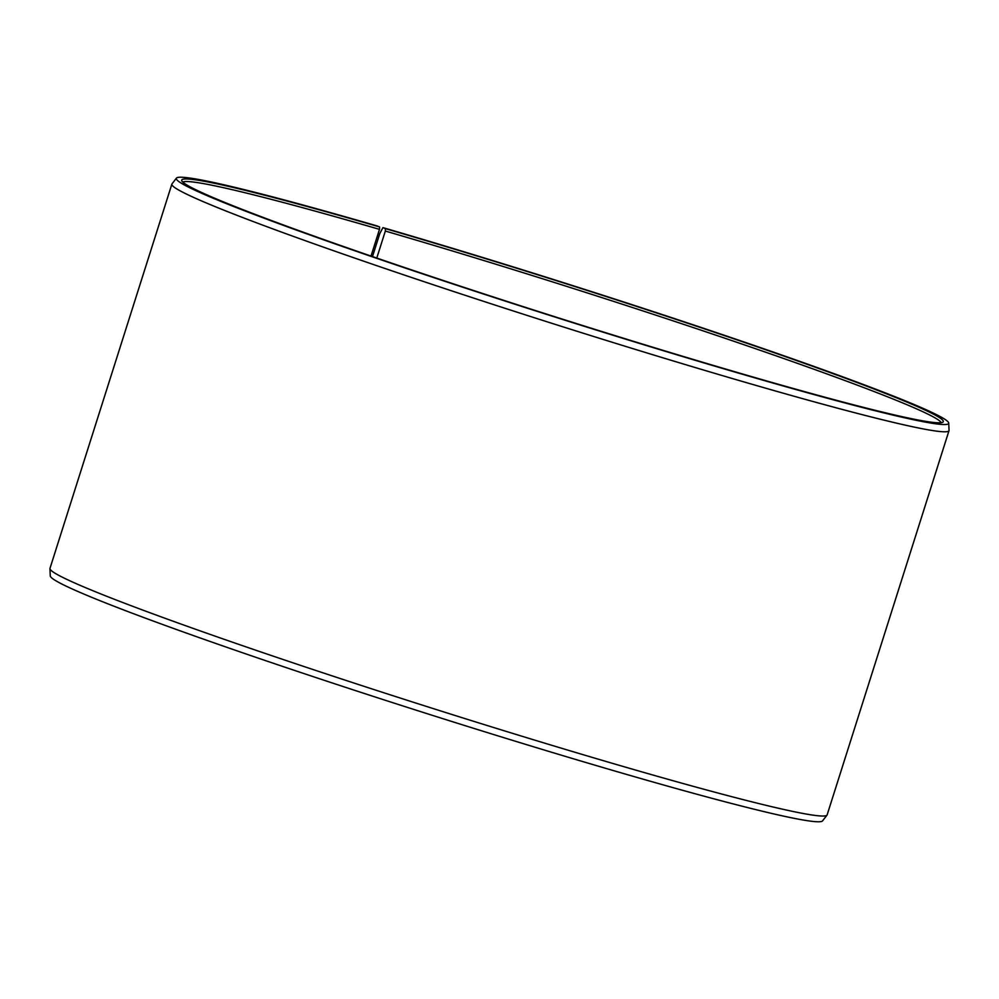 <?xml version="1.0" encoding="UTF-8"?>
<svg xmlns="http://www.w3.org/2000/svg" width="999" height="999" viewBox="0 0 999 999"><rect width="100%" height="100%" fill="white"/><g stroke="black" fill="none" stroke-linecap="round" stroke-linejoin="round"><path stroke-width="1.5" d="M941.258 422.689A398.176 17.37 17.6 0 0 385.339 231.056L376.773 258.054M372.49 256.581L379.757 233.679L382.917 227.622A405.169 17.67 17.6 0 1 948.738 423.114A405.169 17.67 17.6 0 1 748.026 375.874A405.169 17.67 17.6 0 1 360.701 252.809A405.169 17.67 17.6 0 1 176.436 178.122A405.169 17.67 17.6 0 1 376.985 225.899L379.583 226.948A399.488 17.42 17.6 0 0 181.706 180.544A399.488 17.42 17.6 0 0 745.429 374.825A399.488 17.42 17.6 0 0 943.044 422.053A399.488 17.42 17.6 0 0 385.439 228.646L385.339 231.056M176.436 178.122L172.003 183.866A407.654 17.782 17.6 0 0 171.865 184.128A407.654 17.782 17.6 0 0 747.102 382.829A407.654 17.782 17.6 0 0 949.013 430.644A407.654 17.782 17.6 0 0 949.05 430.357L948.738 423.114M171.865 184.128L49.987 568.356A407.654 17.782 17.6 0 0 49.95 568.643A407.654 17.782 17.6 0 0 625.224 767.07A407.654 17.782 17.6 0 0 826.997 815.134A407.654 17.782 17.6 0 0 827.135 814.872L949.013 430.644M49.95 568.643L50.262 575.886A405.169 17.67 17.6 0 0 622.015 773.101A405.169 17.67 17.6 0 0 822.564 820.878L826.997 815.134M382.917 227.622L385.439 228.646M379.583 226.948L379.495 229.358A398.176 17.37 17.6 0 0 182.805 182.093M379.495 229.358L371.016 256.069"/></g></svg>
